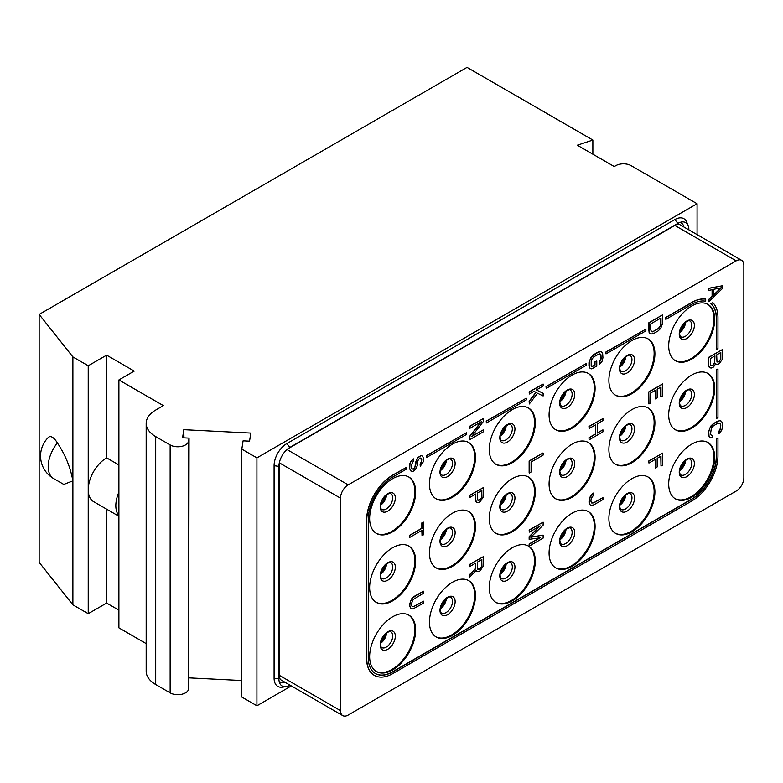 <?xml version="1.0" encoding="UTF-8"?>
<svg xmlns="http://www.w3.org/2000/svg" width="783" height="783" viewBox="0 0 783 783"><rect width="100%" height="100%" fill="white"/><g stroke="black" fill="none" stroke-linecap="round" stroke-linejoin="round"><path stroke-width="1.17" d="M241.82 680.535L189.075 677.872M291.325 685.928L256.922 705.786L241.82 697.066L241.82 449.139L243.082 440.849L249.562 441.172L250.795 433.068L183.809 429.681L183.956 437.863M72.888 604.848L39.15 562.341L39.15 314.423L72.888 356.921L72.888 604.848L88.225 613.696L106.625 603.076L118.899 610.153M146.176 643.616L118.899 627.868L118.899 379.941L134.236 371.083L106.625 355.149L88.225 365.778L72.888 356.921M183.809 429.681L182.586 437.795L189.065 438.118L188.615 688.991A10.845 6.264 0 0 1 181.519 694.325A10.845 6.264 0 0 1 170.146 692.867L155.709 684.528A32.534 18.782 180 0 1 146.176 671.246L146.176 423.329A32.534 18.782 180 0 1 155.709 410.047L163.373 405.614L118.899 379.941M189.065 438.118L188.615 441.064A10.845 6.264 0 0 1 181.519 446.398A10.845 6.264 0 0 1 170.146 444.95L155.709 436.611A32.534 18.782 180 0 1 146.176 423.329M256.922 705.786L256.922 457.859L697.076 203.737L631.127 165.663A10.845 6.264 0 0 0 615.79 165.663L614.264 166.554L577.316 145.217L592.868 140.04L467.03 67.387L39.15 314.423M256.922 457.859L241.82 449.139M106.625 509.165L106.625 603.076M118.899 516.242L93.617 501.649A26.025 15.024 -60 0 1 88.225 489.737L88.225 613.696M88.225 365.778L88.225 489.737A26.025 15.024 -60 0 1 106.625 457.859L106.625 355.149M118.899 464.945L106.625 457.859M118.899 492.155A26.025 15.024 120 0 0 118.899 515.645M53.577 478.53L63.766 484.413L72.888 480.879C70.431 467.304 65.253 454.649 57.365 442.933A22.971 7.81 75.2 0 0 48.243 437.531A26.025 26.025 0 0 0 53.577 478.53A26.025 15.024 -60 0 1 57.365 442.933M592.868 140.04L592.868 154.202M697.076 234.606L697.076 203.737M290.023 685.174L289.896 685.252A15.513 8.956 -60 0 1 285.981 686.671L282.281 687.18A18.019 10.404 -60 0 1 274.089 678.166L274.089 465.66A18.019 10.404 -60 0 1 286.832 443.589L674.838 219.573A18.019 10.404 -60 0 1 686.74 222.166L688.159 225.621A15.513 8.956 -60 0 1 688.874 229.722L688.874 229.869M285.981 686.671A15.513 8.956 -60 0 1 279.648 683.021A15.513 8.956 -60 0 1 278.924 678.91L278.924 466.404A15.513 8.956 -60 0 1 289.896 447.406L677.902 223.39A15.513 8.956 -60 0 1 681.817 221.961A15.513 8.956 -60 0 1 688.159 225.621M679.82 222.48A13.017 7.517 -60 0 1 683.853 226.972M285.002 682.277A13.017 7.517 -60 0 1 279.091 681.024M287.625 448.982L674.838 225.435A10.845 6.264 120 0 1 680.261 224.897L741.609 260.318A10.845 6.264 120 0 0 736.186 260.847L674.838 225.435M279.159 675.23A10.845 6.264 120 0 0 281.41 680.202L342.748 715.613A10.845 6.264 120 0 1 340.507 710.651L279.159 675.23L279.159 463.653M286.989 449.54L348.171 484.863L736.186 260.847M342.748 715.613A10.845 6.264 120 0 0 348.171 715.075L736.186 491.068A10.845 6.264 120 0 0 743.85 477.787L743.85 265.28A10.845 6.264 120 0 0 741.609 260.318M340.507 710.651L340.507 498.145L279.316 462.822M348.171 484.863A10.845 6.264 120 0 0 340.507 498.145M668.702 483.982A32.534 18.782 -60 0 1 682.903 451.243A32.534 18.782 -60 0 1 707.969 442.522A32.534 18.782 -60 0 1 714.713 457.419A32.534 18.782 -60 0 1 700.511 490.158A32.534 18.782 -60 0 1 675.445 498.879A32.534 18.782 -60 0 1 668.702 483.982M668.702 414.921A32.534 18.782 -60 0 1 682.903 382.173A32.534 18.782 -60 0 1 707.969 373.462A32.534 18.782 -60 0 1 714.713 388.358A32.534 18.782 -60 0 1 700.511 421.097A32.534 18.782 -60 0 1 675.445 429.808A32.534 18.782 -60 0 1 668.702 414.921M668.702 345.851A32.534 18.782 -60 0 1 682.903 313.112A32.534 18.782 -60 0 1 707.969 304.401A32.534 18.782 -60 0 1 714.713 319.288A32.534 18.782 -60 0 1 700.511 352.027A32.534 18.782 -60 0 1 675.445 360.748A32.534 18.782 -60 0 1 668.702 345.851M608.89 518.512A32.534 18.782 -60 0 1 623.092 485.773A32.534 18.782 -60 0 1 648.158 477.053A32.534 18.782 -60 0 1 654.901 491.949A32.534 18.782 -60 0 1 640.7 524.688A32.534 18.782 -60 0 1 615.634 533.409A32.534 18.782 -60 0 1 608.89 518.512M608.89 449.452A32.534 18.782 -60 0 1 623.092 416.713A32.534 18.782 -60 0 1 648.158 407.992A32.534 18.782 -60 0 1 654.901 422.889A32.534 18.782 -60 0 1 640.7 455.628A32.534 18.782 -60 0 1 615.634 464.339A32.534 18.782 -60 0 1 608.89 449.452M608.89 380.381A32.534 18.782 -60 0 1 623.092 347.642A32.534 18.782 -60 0 1 648.158 338.931A32.534 18.782 -60 0 1 654.901 353.818A32.534 18.782 -60 0 1 640.7 386.557A32.534 18.782 -60 0 1 615.634 395.278A32.534 18.782 -60 0 1 608.89 380.381M549.079 553.043A32.534 18.782 -60 0 1 563.28 520.303A32.534 18.782 -60 0 1 588.346 511.593A32.534 18.782 -60 0 1 595.09 526.479A32.534 18.782 -60 0 1 580.888 559.219A32.534 18.782 -60 0 1 555.822 567.939A32.534 18.782 -60 0 1 549.079 553.043M549.079 483.982A32.534 18.782 -60 0 1 563.28 451.243A32.534 18.782 -60 0 1 588.346 442.522A32.534 18.782 -60 0 1 595.09 457.419A32.534 18.782 -60 0 1 580.888 490.158A32.534 18.782 -60 0 1 555.822 498.869A32.534 18.782 -60 0 1 549.079 483.982M549.079 414.912A32.534 18.782 -60 0 1 563.28 382.173A32.534 18.782 -60 0 1 588.346 373.462A32.534 18.782 -60 0 1 595.09 388.348A32.534 18.782 -60 0 1 580.888 421.097A32.534 18.782 -60 0 1 555.822 429.808A32.534 18.782 -60 0 1 549.079 414.912M489.267 587.573A32.534 18.782 -60 0 1 503.469 554.834A32.534 18.782 -60 0 1 528.535 546.123A32.534 18.782 -60 0 1 535.278 561.01A32.534 18.782 -60 0 1 521.077 593.749A32.534 18.782 -60 0 1 496.011 602.47A32.534 18.782 -60 0 1 489.267 587.573M489.267 518.512A32.534 18.782 -60 0 1 503.469 485.773A32.534 18.782 -60 0 1 528.535 477.053A32.534 18.782 -60 0 1 535.278 491.949A32.534 18.782 -60 0 1 521.077 524.688A32.534 18.782 -60 0 1 496.011 533.409A32.534 18.782 -60 0 1 489.267 518.512M489.267 449.452A32.534 18.782 -60 0 1 503.469 416.703A32.534 18.782 -60 0 1 528.535 407.992A32.534 18.782 -60 0 1 535.278 422.889A32.534 18.782 -60 0 1 521.077 455.628A32.534 18.782 -60 0 1 496.011 464.339A32.534 18.782 -60 0 1 489.267 449.452M429.456 622.113A32.534 18.782 -60 0 1 443.658 589.364A32.534 18.782 -60 0 1 468.723 580.653A32.534 18.782 -60 0 1 475.467 595.55A32.534 18.782 -60 0 1 461.265 628.289A32.534 18.782 -60 0 1 436.2 637A32.534 18.782 -60 0 1 429.456 622.113M429.456 553.043A32.534 18.782 -60 0 1 443.658 520.303A32.534 18.782 -60 0 1 468.723 511.593A32.534 18.782 -60 0 1 475.467 526.479A32.534 18.782 -60 0 1 461.265 559.219A32.534 18.782 -60 0 1 436.2 567.939A32.534 18.782 -60 0 1 429.456 553.043M429.456 483.982A32.534 18.782 -60 0 1 443.658 451.243A32.534 18.782 -60 0 1 468.723 442.522A32.534 18.782 -60 0 1 475.467 457.419A32.534 18.782 -60 0 1 461.265 490.158A32.534 18.782 -60 0 1 436.2 498.869A32.534 18.782 -60 0 1 429.456 483.982M369.645 656.643A32.534 18.782 -60 0 1 383.846 623.904A32.534 18.782 -60 0 1 408.912 615.184A32.534 18.782 -60 0 1 415.656 630.08A32.534 18.782 -60 0 1 401.454 662.819A32.534 18.782 -60 0 1 376.388 671.53A32.534 18.782 -60 0 1 369.645 656.643M369.645 587.573A32.534 18.782 -60 0 1 383.846 554.834A32.534 18.782 -60 0 1 408.912 546.123A32.534 18.782 -60 0 1 415.656 561.01A32.534 18.782 -60 0 1 401.454 593.749A32.534 18.782 -60 0 1 376.388 602.47A32.534 18.782 -60 0 1 369.645 587.573M369.645 518.512A32.534 18.782 -60 0 1 383.846 485.773A32.534 18.782 -60 0 1 408.912 477.053A32.534 18.782 -60 0 1 415.656 491.949A32.534 18.782 -60 0 1 401.454 524.688A32.534 18.782 -60 0 1 376.388 533.409A32.534 18.782 -60 0 1 369.645 518.512M375.37 673.497A34.746 20.064 120 0 0 392.655 671.726L691.702 499.065A34.746 20.064 120 0 0 716.279 456.518L716.279 438.803L717.962 438.049L716.455 438.911L716.455 456.626A34.746 20.064 -60 0 1 691.888 499.172L392.831 671.834A34.746 20.064 -60 0 1 375.458 673.556A34.746 20.064 -60 0 1 368.264 657.651L368.264 519.52A34.746 20.064 -60 0 1 392.831 476.964L406.641 468.997L406.641 467.265L392.831 475.232A36.87 21.288 120 0 0 366.767 520.392L366.767 658.513A36.87 21.288 120 0 0 374.401 675.396A36.87 21.288 120 0 0 392.831 673.566L691.888 500.914A36.87 21.288 120 0 0 717.962 455.755L717.962 438.049M406.641 467.265L392.655 475.124A36.87 21.288 120 0 0 366.581 520.284L366.581 658.415A36.87 21.288 120 0 0 374.215 675.289A36.87 21.288 120 0 0 374.303 675.347M716.279 369.742L717.962 368.979L716.455 369.85L716.279 418.445L716.455 369.85M710.905 303.784L712.794 302.688L711.081 303.882A34.746 20.064 -60 0 1 716.455 318.495L716.279 349.375L716.279 318.387A34.746 20.064 120 0 0 710.905 303.784L711.081 303.882M705.698 299.165L705.512 299.057A36.87 21.288 120 0 0 691.702 302.463L665.638 317.516L665.824 319.356L691.888 304.303A34.746 20.064 -60 0 1 705.698 301.24L705.698 299.165A36.87 21.288 120 0 0 691.888 302.571L665.824 317.624M665.824 319.356L665.638 317.516M645.887 329.134L605.827 352.047L606.013 353.896L645.887 330.866L645.887 329.134L606.013 352.154M606.013 353.896L605.827 352.047M586.075 363.664L546.015 386.577L546.201 388.427L586.075 365.407L586.075 363.664L546.201 386.685M546.201 388.427L546.015 386.577M526.264 398.195L486.204 421.117L486.39 422.957L526.264 399.937L526.264 398.195L486.39 421.215M486.39 422.957L486.204 421.117M466.453 432.735L426.392 455.647L426.578 457.487L466.453 434.467L466.453 432.735L426.578 455.755M426.578 457.487L426.392 455.647M715.76 363.821L716.102 364.193L715.809 363.694L713.46 367.041L711.111 368.069L709.75 367.638L708.576 365.328L708.576 357.361L722.562 349.502L722.269 359.299L719.332 363.655L717.277 364.506L716.102 364.193M708.762 288.408L722.562 285.746L708.576 288.301L708.762 290.395L708.576 288.301M712.099 289.73L712.099 296.228L708.576 299.586L708.762 301.69L708.576 299.586M712.285 435.456L712.285 437.452L710.817 437.961L709.055 436.327L708.762 431.844L709.643 428.35L713.46 423.818L719.332 420.765L720.507 420.745L722.269 422.389L722.562 426.862L721.681 430.366L719.039 433.547L719.039 431.56L720.507 429.378L720.8 424.895L719.92 423.084L717.864 423.27L713.46 425.815L711.404 427.998L710.524 433.821L711.404 435.632L712.285 435.456L711.297 435.514M719.812 423.065L720.614 424.787L720.614 427.772L718.853 431.453L719.039 433.547M721.681 421.401L720.321 420.637L717.678 421.176L713.274 423.711L710.631 426.236L708.576 431.736L708.576 434.731L709.643 437.315M655.224 459.435L655.41 467.96L655.41 459.327L648.95 463.056L648.764 460.962L662.751 453.093L662.751 465.053L660.989 466.071L660.803 456.215M589.433 503.733L589.139 500.914L590.02 497.411L593.837 492.889L592.183 493.956L589.834 497.303L588.953 502.128L590.02 504.722L589.247 503.626M593.837 492.889L593.837 494.876L591.194 498.399L590.901 501.218L591.782 503.038L593.837 502.843L602.939 497.587L593.651 502.735L591.703 502.95M539.693 537.872L529.142 543.97L529.142 545.957L529.328 544.077L540.192 537.804L529.142 539.321L529.142 536.668L539.516 526.245M529.328 539.428L529.328 536.766L540.192 525.853L529.328 532.117L529.328 530.13L543.128 522.163L543.128 525.148L530.796 537.255L543.128 535.112L530.962 537.079M543.128 522.163L529.142 530.022L529.328 532.117M649.244 332.393L648.95 322.939L662.565 314.864L648.764 322.831L648.764 330.798L649.831 333.382L649.058 332.286M655.224 390.374L655.41 398.899L655.41 390.267L650.712 392.978L650.712 402.942L648.764 403.852L648.764 391.892L662.565 383.924L662.751 395.983L660.803 396.893L660.803 387.145M595.413 424.905L595.413 433.988L588.953 437.717L589.139 439.811L588.953 437.717M589.139 437.824L595.599 434.095L595.599 424.797L589.139 428.526L589.139 426.529L602.939 418.562L602.939 420.559L597.36 423.779L597.36 433.077L602.939 429.857L597.36 432.862M602.939 418.562L588.953 426.432L589.139 428.526M542.942 452.985L529.142 460.962L529.142 472.912L529.328 461.07L542.942 452.985M596.773 361.032L596.773 366.013L592.369 368.548L591.194 368.901L590.02 368.245L589.139 365.769L589.433 360.953L592.369 355.932L598.241 352.213L600.884 351.684L602.646 353.319L602.939 357.802L602.058 361.296L599.416 364.486L599.416 362.49L601.178 358.82L600.884 354.67L599.416 353.857L593.837 356.745L591.194 360.268L591.194 365.915L592.662 366.395L595.011 365.035L595.011 362.049L596.773 361.032L594.826 361.942L594.826 364.927L591.674 366.444M600.189 353.994L600.992 355.727L600.992 358.712L599.23 362.382L599.416 364.486M602.058 352.33L600.698 351.577L598.055 352.105L593.651 354.65L591.008 357.175L588.953 362.676L588.953 365.661L590.02 368.245M535.895 392.312L529.142 401.19L529.328 403.95L529.142 401.19M529.328 401.297L536.081 392.42L534.026 391.285L529.328 393.996L529.328 391.999L543.128 384.032L543.128 386.019L536.375 389.924L543.128 393.33L536.384 389.914M543.128 384.032L529.142 391.892L529.328 393.996M481.065 421.861L469.33 436.718L469.516 439.811L469.33 436.718M469.516 436.826L481.555 421.577L469.516 428.526L469.516 426.529L483.317 418.562L483.317 421.548L471.572 436.63L483.317 429.857L471.875 436.248M483.317 418.562L469.33 426.422L469.516 428.526M469.516 495.6L483.317 487.623L469.33 495.492L469.516 497.587L469.33 495.492M475.496 494.132L475.496 499.897L476.857 502.314L475.79 501.394M475.496 563.202L475.496 568.634L469.33 574.849L469.516 577.277L469.33 574.849M476.191 570.464L476.857 571.384L476.27 570.386L469.516 577.277M469.516 564.66L483.317 556.693L469.33 564.553L469.516 566.657L469.33 564.553M420.089 464.153L420.275 466.247L420.089 464.153L421.557 461.314L420.784 457.957M420.275 464.26L421.45 462.587L421.743 459.425L420.863 457.938L419.394 458.456L417.926 460.629L417.339 465.621L415.577 469.291L412.935 471.483L410.586 470.847L409.705 468.371L409.998 463.879L410.879 461.716L413.522 458.858L413.522 460.854L411.466 464.691L411.76 468.508L413.228 469.32L415.577 466.306L416.164 461.314L417.926 457.644L421.45 455.608L422.624 456.264L421.264 455.5L417.74 457.536L415.979 461.216L414.804 467.539L413.923 468.704L412.269 469.076M413.522 458.858L410.693 461.608L409.812 463.781L409.519 468.263L410.586 470.847M409.705 535.445L422.037 528.319L422.037 523.005L423.505 522.163L421.851 522.897L421.851 528.212L409.519 535.337L409.705 537.432L409.519 535.337M421.851 530.414L422.037 535.621L422.037 530.316L409.705 537.432M423.505 601.187L423.505 603.174L412.935 608.949L410.586 608.313L409.705 605.836L410.586 601.011L412.935 597.664L423.505 591.224L423.505 593.22L413.228 599.484L411.466 603.487L411.76 605.973L413.228 606.786L423.505 601.187L414.217 606.336L412.269 606.541M423.505 591.224L414.217 596.372L411.574 598.897L409.519 604.398L410.586 608.313M707.587 442.307A32.534 18.782 -60 0 1 713.949 456.978A32.534 18.782 120 0 1 699.992 489.453A32.534 18.782 120 0 1 675.063 498.644M707.587 373.246A32.534 18.782 -60 0 1 713.949 387.908A32.534 18.782 120 0 1 699.992 420.383A32.534 18.782 120 0 1 675.063 429.583M707.587 304.186A32.534 18.782 -60 0 1 713.949 318.847A32.534 18.782 120 0 1 699.992 351.322A32.534 18.782 120 0 1 675.063 360.513M647.776 476.847A32.534 18.782 -60 0 1 654.138 491.509A32.534 18.782 120 0 1 640.181 523.984A32.534 18.782 120 0 1 615.252 533.174M647.776 407.777A32.534 18.782 -60 0 1 654.138 422.438A32.534 18.782 120 0 1 640.181 454.913A32.534 18.782 120 0 1 615.252 464.113M647.776 338.716A32.534 18.782 -60 0 1 654.138 353.378A32.534 18.782 120 0 1 640.181 385.853A32.534 18.782 120 0 1 615.252 395.043M587.964 511.377A32.534 18.782 -60 0 1 594.326 526.039A32.534 18.782 120 0 1 580.369 558.514A32.534 18.782 120 0 1 555.441 567.704M587.964 442.307A32.534 18.782 -60 0 1 594.326 456.978A32.534 18.782 120 0 1 580.369 489.453A32.534 18.782 120 0 1 555.441 498.644M587.964 373.246A32.534 18.782 -60 0 1 594.326 387.908A32.534 18.782 120 0 1 580.369 420.383A32.534 18.782 120 0 1 555.441 429.583M528.153 545.908A32.534 18.782 -60 0 1 534.515 560.569A32.534 18.782 120 0 1 520.558 593.044A32.534 18.782 120 0 1 495.629 602.244M528.153 476.847A32.534 18.782 -60 0 1 534.515 491.509A32.534 18.782 120 0 1 520.558 523.984A32.534 18.782 120 0 1 495.629 533.174M528.153 407.777A32.534 18.782 -60 0 1 534.515 422.438A32.534 18.782 120 0 1 520.558 454.913A32.534 18.782 120 0 1 495.629 464.113M468.342 580.438A32.534 18.782 -60 0 1 474.704 595.1A32.534 18.782 120 0 1 460.747 627.575A32.534 18.782 120 0 1 435.818 636.775M468.342 511.377A32.534 18.782 -60 0 1 474.704 526.039A32.534 18.782 120 0 1 460.747 558.514A32.534 18.782 120 0 1 435.818 567.704M468.342 442.307A32.534 18.782 -60 0 1 474.704 456.978A32.534 18.782 120 0 1 460.747 489.444A32.534 18.782 120 0 1 435.818 498.644M408.53 614.968A32.534 18.782 -60 0 1 414.892 629.63A32.534 18.782 120 0 1 400.935 662.105A32.534 18.782 120 0 1 376.006 671.305M408.53 545.908A32.534 18.782 -60 0 1 414.892 560.569A32.534 18.782 120 0 1 400.935 593.044A32.534 18.782 120 0 1 376.006 602.235M408.53 476.837A32.534 18.782 -60 0 1 414.892 491.509A32.534 18.782 120 0 1 400.935 523.984A32.534 18.782 120 0 1 376.006 533.174M716.455 418.543L717.962 417.682L717.962 368.979M716.455 349.482L717.962 348.611L717.962 317.624A36.87 21.288 120 0 0 712.97 302.796M709.936 367.746L708.869 366.826M709.055 366.933L708.576 365.328M708.762 365.436L708.576 357.361M708.762 357.469L722.562 349.502M720.8 358.82L720.8 352.507L716.69 354.885L716.983 362.02L719.039 361.824L720.8 358.82L718.853 361.726L716.983 362.01M712.285 365.73L714.634 363.381L714.928 355.903L710.524 358.448L710.524 364.751L710.817 365.583L712.285 365.73L710.817 365.573M720.614 352.614L720.614 358.712M713.166 365.221L712.099 365.622M714.742 356.011L714.742 362.108L712.98 365.113M722.562 285.746L722.562 288.408L708.762 301.69M708.762 299.693L712.099 296.228M712.285 296.336L712.285 289.69L708.762 290.395M713.46 295.318L721.388 287.752L713.46 289.348L713.46 295.318M721.016 287.831L713.46 295.044M648.95 463.056L648.764 460.962M648.95 461.07L662.751 453.093M660.989 466.071L660.989 456.107L657.172 458.309L657.172 466.942L655.41 467.96M602.939 497.587L602.939 499.583L593.837 504.839L591.194 505.368L590.02 504.722M543.128 535.112L543.128 538.097L529.328 546.064M662.751 314.972L662.751 322.939L660.695 328.439L658.053 330.964L653.648 333.509L651.006 334.038L649.831 333.382M660.989 323.956L660.989 317.976L650.712 323.908L650.712 329.888L651.593 331.708L652.474 331.855L659.227 327.96L660.989 323.956L659.922 326.677L657.867 328.86L653.462 331.405L651.515 331.62M660.803 318.084L660.803 323.849M648.95 403.959L648.764 391.892M648.95 391.999L662.751 384.032M660.989 397.001L660.989 387.047L657.172 389.249L657.172 397.881L655.41 398.899M602.939 429.857L602.939 431.844L589.139 439.811M543.128 453.093L543.128 455.089L531.089 462.039L531.089 472.002L529.328 473.02M543.128 393.33L543.128 395.983L537.549 393.232L529.328 403.95M483.317 429.857L483.317 431.844L469.516 439.811M483.317 487.623L483.023 497.43L480.087 501.776L478.031 502.637L476.857 502.314M475.976 501.492L475.496 499.897M475.682 500.004L475.682 494.024L469.516 497.587M477.444 493.006L477.444 499.319L478.325 500.474L480.087 499.789L481.555 497.939L481.848 490.471L477.444 493.006M481.662 490.579L481.369 497.831L479.901 499.681L477.738 500.141M469.516 574.957L475.682 568.742L475.682 563.094L469.516 566.657M483.317 556.693L483.023 566.491L480.087 570.846L478.031 571.698L476.857 571.384M477.444 562.077L477.444 568.38L478.325 569.535L480.087 568.85L481.555 567.009L481.848 559.532L477.444 562.077M481.662 559.639L481.369 566.902L479.901 568.742L477.738 569.202M422.624 456.264L423.505 458.407L423.212 461.901L420.275 466.247M423.505 522.163L423.505 534.779L422.037 535.621M188.615 688.991L188.615 441.064M170.146 692.867L170.146 444.95M155.709 684.528L155.709 436.611M674.838 219.573L677.902 223.39M286.832 443.589L289.896 447.406M274.089 678.166L278.924 678.91M274.089 465.66L278.924 466.404M679.233 472.247A10.717 6.186 120 0 0 686.808 476.622A10.717 6.186 120 0 0 694.384 463.497A10.717 6.186 -60 0 0 686.808 459.122A10.717 6.186 -60 0 0 679.233 472.247M689.882 459.122A9.112 5.256 -60 0 1 691.771 463.301A9.112 5.256 120 0 1 687.787 472.462A9.112 5.256 120 0 1 680.77 474.909C680.319 475.095 679.898 473.999 679.517 471.62C679.155 469.115 680.867 465.572 684.655 460.972C687.856 458.887 689.598 458.27 689.882 459.122M679.566 470.681A9.112 5.256 120 0 0 685.624 460.198M681.073 468.283A27.111 15.65 120 0 0 684.293 462.694M681.073 399.222A27.111 15.65 120 0 0 684.293 393.634M679.566 401.62A9.112 5.256 120 0 0 685.624 391.128M689.882 390.061A9.112 5.256 -60 0 1 691.771 394.231A9.112 5.256 120 0 1 687.787 403.402A9.112 5.256 120 0 1 680.77 405.839C680.319 406.025 679.898 404.938 679.517 402.56C679.155 400.054 680.867 396.501 684.655 391.911C687.856 389.826 689.598 389.21 689.882 390.061M679.233 403.176A10.717 6.186 120 0 0 686.808 407.561A10.717 6.186 120 0 0 694.384 394.426A10.717 6.186 -60 0 0 686.808 390.051A10.717 6.186 -60 0 0 679.233 403.176M681.073 330.152A27.111 15.65 120 0 0 684.293 324.563M679.566 332.55A9.112 5.256 120 0 0 685.624 322.067M689.882 321.001A9.112 5.256 -60 0 1 691.771 325.17A9.112 5.256 120 0 1 687.787 334.331A9.112 5.256 120 0 1 680.77 336.778C680.319 336.964 679.898 335.868 679.517 333.489C679.155 330.984 680.867 327.441 684.655 322.841C687.856 320.756 689.598 320.139 689.882 321.001M679.233 334.116A10.717 6.186 120 0 0 686.808 338.491A10.717 6.186 120 0 0 694.384 325.366A10.717 6.186 -60 0 0 686.808 320.991A10.717 6.186 -60 0 0 679.233 334.116M621.262 502.813A27.111 15.65 120 0 0 624.482 497.225M619.754 505.211A9.112 5.256 120 0 0 625.813 494.729M630.07 493.662A9.112 5.256 -60 0 1 631.959 497.831A9.112 5.256 120 0 1 627.976 506.993A9.112 5.256 120 0 1 620.958 509.439C620.508 509.625 620.087 508.529 619.705 506.151C619.343 503.645 621.056 500.102 624.844 495.502C628.044 493.417 629.786 492.801 630.07 493.662M619.422 506.777A10.717 6.186 120 0 0 626.997 511.152A10.717 6.186 120 0 0 634.573 498.027A10.717 6.186 -60 0 0 626.997 493.652A10.717 6.186 -60 0 0 619.422 506.777M621.262 433.753A27.111 15.65 120 0 0 624.482 428.164M619.754 436.151A9.112 5.256 120 0 0 625.813 425.668M630.07 424.592A9.112 5.256 -60 0 1 631.959 428.761A9.112 5.256 120 0 1 627.976 437.932A9.112 5.256 120 0 1 620.958 440.369C620.508 440.565 620.087 439.469 619.705 437.09C619.343 434.585 621.056 431.032 624.844 426.441C628.044 424.357 629.786 423.74 630.07 424.592M619.422 437.717A10.717 6.186 120 0 0 626.997 442.092A10.717 6.186 120 0 0 634.573 428.967A10.717 6.186 -60 0 0 626.997 424.592A10.717 6.186 -60 0 0 619.422 437.717M621.262 364.682A27.111 15.65 120 0 0 624.482 359.103M619.754 367.08A9.112 5.256 120 0 0 625.813 356.598M630.07 355.531A9.112 5.256 -60 0 1 631.959 359.7A9.112 5.256 120 0 1 627.976 368.871A9.112 5.256 120 0 1 620.958 371.308C620.508 371.494 620.087 370.398 619.705 368.02C619.343 365.514 621.056 361.971 624.844 357.381C628.044 355.286 629.786 354.67 630.07 355.531M619.422 368.646A10.717 6.186 120 0 0 626.997 373.021A10.717 6.186 120 0 0 634.573 359.896A10.717 6.186 -60 0 0 626.997 355.521A10.717 6.186 -60 0 0 619.422 368.646M561.45 537.344A27.111 15.65 120 0 0 564.67 531.765M559.943 539.741A9.112 5.256 120 0 0 566.001 529.259M570.259 528.192A9.112 5.256 -60 0 1 572.148 532.362A9.112 5.256 120 0 1 568.164 541.523A9.112 5.256 120 0 1 561.147 543.97C560.697 544.156 560.276 543.059 559.894 540.681C559.532 538.175 561.245 534.632 565.032 530.042C568.233 527.948 569.975 527.331 570.259 528.192M559.61 541.307A10.717 6.186 120 0 0 567.186 545.682A10.717 6.186 120 0 0 574.761 532.557A10.717 6.186 -60 0 0 567.186 528.182A10.717 6.186 -60 0 0 559.61 541.307M561.45 468.283A27.111 15.65 120 0 0 564.67 462.694M559.943 470.681A9.112 5.256 120 0 0 566.001 460.198M570.259 459.122A9.112 5.256 -60 0 1 572.148 463.291A9.112 5.256 120 0 1 568.164 472.462A9.112 5.256 120 0 1 561.147 474.899C560.697 475.095 560.276 473.999 559.894 471.62C559.532 469.115 561.245 465.562 565.032 460.972C568.233 458.887 569.975 458.27 570.259 459.122M559.61 472.247A10.717 6.186 120 0 0 567.186 476.622A10.717 6.186 120 0 0 574.761 463.497A10.717 6.186 -60 0 0 567.186 459.122A10.717 6.186 -60 0 0 559.61 472.247M561.45 399.222A27.111 15.65 120 0 0 564.67 393.634M559.943 401.62A9.112 5.256 120 0 0 566.001 391.128M570.259 390.061A9.112 5.256 -60 0 1 572.148 394.231A9.112 5.256 120 0 1 568.164 403.402A9.112 5.256 120 0 1 561.147 405.839C560.697 406.025 560.276 404.928 559.894 402.55C559.532 400.054 561.245 396.501 565.032 391.911C568.233 389.817 569.975 389.21 570.259 390.061M559.61 403.176A10.717 6.186 120 0 0 567.186 407.551A10.717 6.186 120 0 0 574.761 394.426A10.717 6.186 -60 0 0 567.186 390.051A10.717 6.186 -60 0 0 559.61 403.176M501.639 571.884A27.111 15.65 120 0 0 504.859 566.295M500.131 574.272A9.112 5.256 120 0 0 506.19 563.789M510.447 562.723A9.112 5.256 -60 0 1 512.336 566.892A9.112 5.256 120 0 1 508.353 576.063A9.112 5.256 120 0 1 501.335 578.5C500.885 578.686 500.464 577.59 500.083 575.211C499.72 572.716 501.433 569.163 505.221 564.572C508.421 562.478 510.164 561.861 510.447 562.723M499.799 575.838A10.717 6.186 120 0 0 507.374 580.213A10.717 6.186 120 0 0 514.95 567.088A10.717 6.186 -60 0 0 507.374 562.713A10.717 6.186 -60 0 0 499.799 575.838M501.639 502.813A27.111 15.65 120 0 0 504.859 497.225M500.131 505.211A9.112 5.256 120 0 0 506.19 494.729M510.447 493.662A9.112 5.256 -60 0 1 512.336 497.831A9.112 5.256 120 0 1 508.353 506.993A9.112 5.256 120 0 1 501.335 509.439C500.885 509.625 500.464 508.529 500.083 506.151C499.72 503.645 501.433 500.102 505.221 495.502C508.421 493.417 510.164 492.801 510.447 493.662M499.799 506.777A10.717 6.186 120 0 0 507.374 511.152A10.717 6.186 120 0 0 514.95 498.027A10.717 6.186 -60 0 0 507.374 493.652A10.717 6.186 -60 0 0 499.799 506.777M501.639 433.753A27.111 15.65 120 0 0 504.859 428.164M500.131 436.151A9.112 5.256 120 0 0 506.19 425.658M510.447 424.592A9.112 5.256 -60 0 1 512.336 428.761A9.112 5.256 120 0 1 508.353 437.932A9.112 5.256 120 0 1 501.335 440.369C500.885 440.555 500.464 439.469 500.083 437.09C499.72 434.585 501.433 431.032 505.221 426.441C508.421 424.357 510.164 423.74 510.447 424.592M499.799 437.717A10.717 6.186 120 0 0 507.374 442.092A10.717 6.186 120 0 0 514.95 428.967A10.717 6.186 -60 0 0 507.374 424.582A10.717 6.186 -60 0 0 499.799 437.717M441.827 606.414A27.111 15.65 120 0 0 445.047 600.825M440.32 608.812A9.112 5.256 120 0 0 446.379 598.32M450.636 597.253A9.112 5.256 -60 0 1 452.525 601.422A9.112 5.256 120 0 1 448.542 610.593A9.112 5.256 120 0 1 441.524 613.03C441.074 613.216 440.653 612.13 440.271 609.751C439.909 607.246 441.622 603.693 445.41 599.103C448.61 597.018 450.352 596.401 450.636 597.253M439.987 610.368A10.717 6.186 120 0 0 447.563 614.743A10.717 6.186 120 0 0 455.138 601.618A10.717 6.186 -60 0 0 447.563 597.243A10.717 6.186 -60 0 0 439.987 610.368M441.827 537.344A27.111 15.65 120 0 0 445.047 531.755M440.32 539.741A9.112 5.256 120 0 0 446.379 529.259M450.636 528.192A9.112 5.256 -60 0 1 452.525 532.362A9.112 5.256 120 0 1 448.542 541.523A9.112 5.256 120 0 1 441.524 543.97C441.074 544.156 440.653 543.059 440.271 540.681C439.909 538.175 441.622 534.632 445.41 530.032C448.61 527.948 450.352 527.331 450.636 528.192M439.987 541.307A10.717 6.186 120 0 0 447.563 545.682A10.717 6.186 120 0 0 455.138 532.557A10.717 6.186 -60 0 0 447.563 528.182A10.717 6.186 -60 0 0 439.987 541.307M441.827 468.283A27.111 15.65 120 0 0 445.047 462.694M440.32 470.681A9.112 5.256 120 0 0 446.379 460.198M450.636 459.122A9.112 5.256 -60 0 1 452.525 463.291A9.112 5.256 120 0 1 448.542 472.462A9.112 5.256 120 0 1 441.524 474.899C441.074 475.095 440.653 473.999 440.271 471.62C439.909 469.115 441.622 465.562 445.41 460.972C448.61 458.887 450.352 458.27 450.636 459.122M439.987 472.247A10.717 6.186 120 0 0 447.563 476.622A10.717 6.186 120 0 0 455.138 463.497A10.717 6.186 -60 0 0 447.563 459.122A10.717 6.186 -60 0 0 439.987 472.247M382.016 640.944A27.111 15.65 120 0 0 385.236 635.356M380.509 643.342A9.112 5.256 120 0 0 386.567 632.86M390.825 631.783A9.112 5.256 -60 0 1 392.714 635.953A9.112 5.256 120 0 1 388.73 645.123A9.112 5.256 120 0 1 381.712 647.561C381.262 647.756 380.841 646.66 380.46 644.282C380.098 641.776 381.81 638.223 385.598 633.633C388.799 631.548 390.541 630.932 390.825 631.783M380.176 644.908A10.717 6.186 120 0 0 387.751 649.283A10.717 6.186 120 0 0 395.327 636.158A10.717 6.186 -60 0 0 387.751 631.783A10.717 6.186 -60 0 0 380.176 644.908M382.016 571.874A27.111 15.65 120 0 0 385.236 566.295M380.509 574.272A9.112 5.256 120 0 0 386.567 563.789M390.825 562.723A9.112 5.256 -60 0 1 392.714 566.892A9.112 5.256 120 0 1 388.73 576.063A9.112 5.256 120 0 1 381.712 578.5C381.262 578.686 380.841 577.59 380.46 575.211C380.098 572.706 381.81 569.163 385.598 564.572C388.799 562.478 390.541 561.861 390.825 562.723M380.176 575.838A10.717 6.186 120 0 0 387.751 580.213A10.717 6.186 120 0 0 395.327 567.088A10.717 6.186 -60 0 0 387.751 562.713A10.717 6.186 -60 0 0 380.176 575.838M382.016 502.813A27.111 15.65 120 0 0 385.236 497.225M380.509 505.211A9.112 5.256 120 0 0 386.567 494.729M390.825 493.652A9.112 5.256 -60 0 1 392.714 497.822A9.112 5.256 120 0 1 388.73 506.993A9.112 5.256 120 0 1 381.712 509.43C381.262 509.625 380.841 508.529 380.46 506.151C380.098 503.645 381.81 500.092 385.598 495.502C388.799 493.417 390.541 492.801 390.825 493.652M380.176 506.777A10.717 6.186 120 0 0 387.751 511.152A10.717 6.186 120 0 0 395.327 498.027A10.717 6.186 -60 0 0 387.751 493.652A10.717 6.186 -60 0 0 380.176 506.777M679.722 469.634L682.952 465.65L684.792 460.854M679.722 400.573L682.952 396.589L684.792 391.784M679.722 331.503L682.952 327.519L684.792 322.723M619.911 504.164L623.141 500.18L624.981 495.385M619.911 435.103L623.141 431.12L624.981 426.324M619.911 366.043L623.141 362.049L624.981 357.254M560.099 538.704L563.329 534.711L565.169 529.915M560.099 469.634L563.329 465.65L565.169 460.854M560.099 400.573L563.329 396.58L565.169 391.784M500.288 573.234L503.518 569.241L505.358 564.445M500.288 504.164L503.518 500.18L505.358 495.385M500.288 435.103L503.518 431.12L505.358 426.324M440.477 607.765L443.707 603.781L445.547 598.975M440.477 538.694L443.707 534.711L445.547 529.915M440.477 469.634L443.707 465.65L445.547 460.854M380.665 642.295L383.895 638.311L385.735 633.516M380.665 573.234L383.895 569.241L385.735 564.445M380.665 504.164L383.895 500.18L385.735 495.385"/></g></svg>
